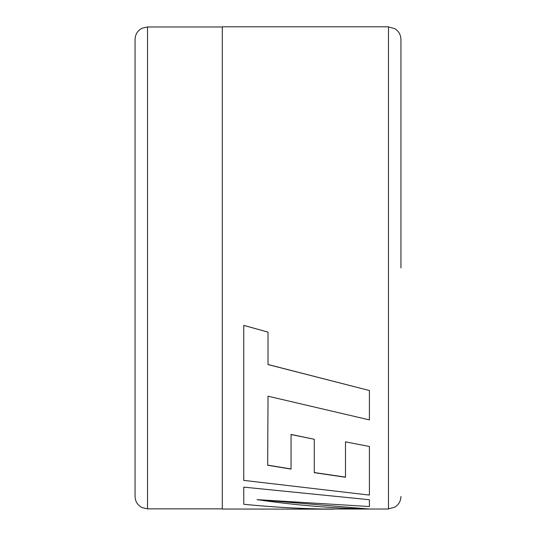 <?xml version="1.0" encoding="UTF-8"?>
<svg xmlns="http://www.w3.org/2000/svg" width="536" height="536" viewBox="0 0 536 536"><rect width="100%" height="100%" fill="white"/><g stroke="black" fill="none" stroke-linecap="round" stroke-linejoin="round"><path stroke-width="0.8" d="M321.58 508.986L369.398 509.039C331.938 508.302 294.472 505.16 257.012 499.626L369.398 506.533L369.398 499.726L243.759 487.137L243.759 504.276C273.682 507.264 303.597 508.892 333.519 509.16L222.299 509.033L222.299 26.8L388.473 26.8L388.473 509.033L369.398 509.033L259.424 499.82M369.398 499.726L243.759 487.137M291.048 468.96L267.678 465.127M314.27 439.286L291.048 434.435L291.048 469.094L267.678 465.261L268.02 396.198L369.398 419.902L369.398 390.523L268.02 364.574L268.02 332.112L243.759 325.365L243.759 480.383L369.398 495.076L369.398 446.495L345.492 441.858L345.492 477.261L314.27 472.678L314.27 439.286L291.048 434.549M345.492 477.114L314.27 472.538M369.398 446.495L345.492 441.858M369.398 390.523L268.02 364.507M400.941 267.92L400.941 39.43L400.941 267.92M135.059 496.403L135.059 39.43C135.26 34.371 137.584 30.639 142.04 28.234L147.527 26.968L147.527 508.865L142.04 507.599C137.584 505.193 135.26 501.462 135.059 496.403M135.059 145.779L135.059 267.92M268.02 332.112L243.759 325.406M388.473 508.865L394.65 507.23C398.683 504.745 400.781 501.14 400.941 496.403M147.527 508.865L222.299 508.865M147.527 26.968L222.299 26.968M388.473 26.968L394.65 28.602C398.683 31.088 400.781 34.693 400.941 39.43"/></g></svg>
